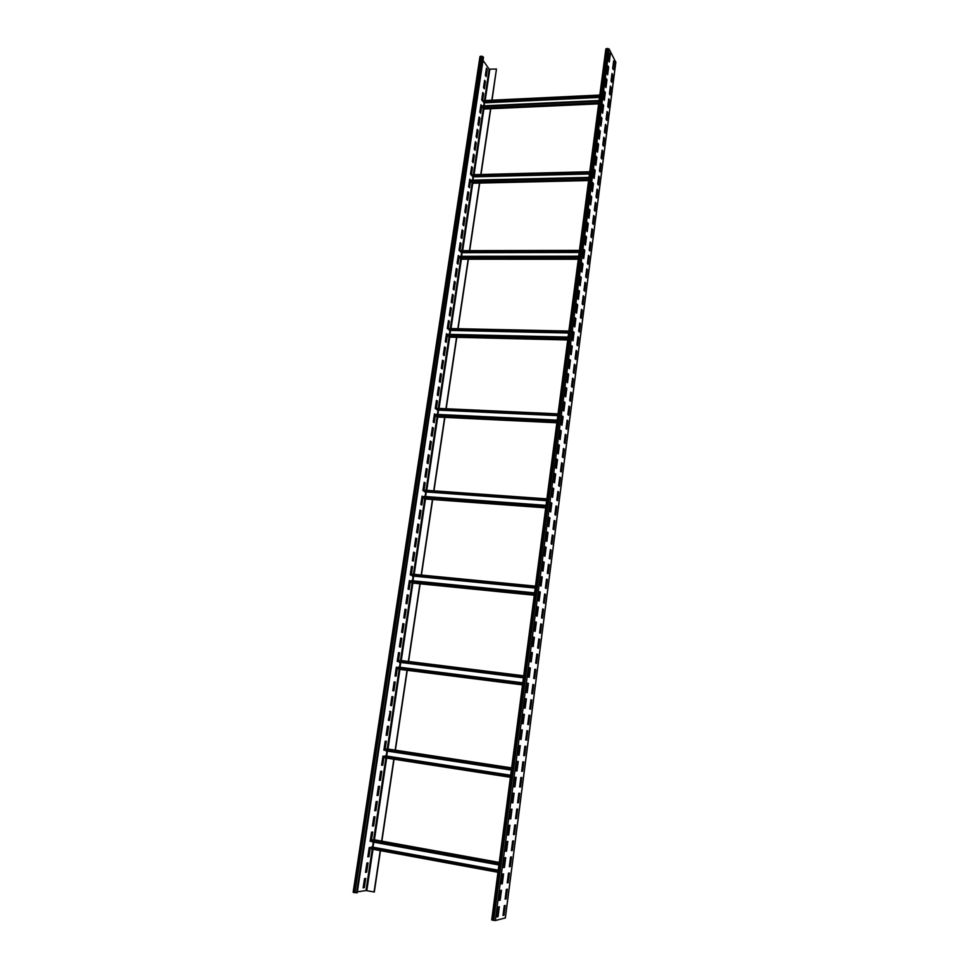 <?xml version="1.0" encoding="UTF-8"?>
<svg xmlns="http://www.w3.org/2000/svg" width="969" height="969" viewBox="0 0 969 969"><rect width="100%" height="100%" fill="white"/><g stroke="black" fill="none" stroke-linecap="round" stroke-linejoin="round"><path stroke-width="1.45" d="M606.655 48.523L492.543 920.162L491.719 919.872L605.843 48.959L609.101 48.959L615.775 62.295M492.543 920.162L495.353 920.526L505.297 917.958M502.996 915.463L503.953 915.233L505.224 905.446L504.268 905.664L502.996 915.463M505.103 899.135L506.06 898.941L507.32 889.191L506.375 889.372L505.103 899.135M507.211 882.88L508.156 882.711L509.415 873.021L508.471 873.166L507.211 882.88M509.306 866.71L510.251 866.565L511.499 856.923L510.566 857.032L509.306 866.71M511.39 850.6L512.322 850.503L513.57 840.898L512.637 840.983L511.39 850.6M513.473 834.575L514.394 834.503L515.629 824.946L514.709 824.994L513.473 834.575M515.532 818.635L516.453 818.587L517.688 809.067L516.768 809.091L515.532 818.635M517.591 802.756L518.5 802.744L519.735 793.272L518.815 793.26L517.591 802.756M519.638 786.949L520.547 786.973L521.77 777.55L520.862 777.513L519.638 786.949M521.673 771.227L522.582 771.276L523.793 761.888L522.885 761.828L521.673 771.227M523.696 755.566L524.592 755.65L525.804 746.312L524.907 746.215L523.696 755.566M525.719 739.989L526.603 740.098L527.814 730.796L526.918 730.674L525.719 739.989M527.73 724.473L528.614 724.618L529.813 715.364L528.929 715.207L527.73 724.473M529.728 709.042L530.6 709.199L531.799 699.993L530.915 699.812L529.728 709.042M531.715 693.671L532.587 693.865L533.774 684.695L532.902 684.489L531.715 693.671M533.701 678.373L534.561 678.603L535.748 669.47L534.876 669.228L533.701 678.373M535.663 663.147L536.535 663.402L537.71 654.317L536.85 654.051L535.663 663.147M537.625 647.995L538.485 648.273L539.66 639.225L538.8 638.934L537.625 647.995M539.588 632.902L540.436 633.205L541.598 624.206L540.75 623.879L539.588 632.902M541.526 617.883L542.374 618.21L543.536 609.247L542.688 608.907L541.526 617.883M543.464 602.936L544.312 603.287L545.462 594.372L544.626 593.997L543.464 602.936M545.39 588.05L546.225 588.437L547.376 579.547L546.54 579.147L545.39 588.05M547.315 573.236L548.139 573.648L549.29 564.806L548.454 564.37L547.315 573.236M549.217 558.483L550.041 558.919L551.179 550.113L550.368 549.665L549.217 558.483M551.119 543.803L551.942 544.263L553.081 535.494L552.257 535.021L551.119 543.803M553.02 529.183L553.832 529.668L554.958 520.947L554.147 520.438L553.02 529.183M554.898 514.624L555.709 515.145L556.836 506.46L556.024 505.927L554.898 514.624M556.775 500.137L557.575 500.682L558.701 492.034L557.902 491.477L556.775 500.137M558.641 485.723L559.44 486.281L560.554 477.681L559.755 477.099L558.641 485.723M560.506 471.358L561.293 471.951L562.408 463.376L561.62 462.77L560.506 471.358M562.359 457.065L563.146 457.683L564.249 449.144L563.461 448.514L562.359 457.065M564.2 442.833L564.975 443.475L566.078 434.984L565.302 434.33L564.2 442.833M566.029 428.661L566.804 429.328L567.907 420.873L567.131 420.195L566.029 428.661M567.858 414.562L568.633 415.253L569.724 406.823L568.948 406.12L567.858 414.562M569.675 400.512L570.45 401.227L571.528 392.845L570.765 392.118L569.675 400.512M571.492 386.534L572.255 387.273L573.333 378.927L572.57 378.176L571.492 386.534M573.285 372.617L574.048 373.368L575.126 365.059L574.363 364.283L573.285 372.617M575.089 358.748L575.84 359.535L576.906 351.262L576.155 350.463L575.089 358.748M576.87 344.952L577.621 345.751L578.687 337.515L577.936 336.703L576.87 344.952M578.65 331.216L579.389 332.04L580.455 323.84L579.716 322.992L578.65 331.216M580.419 317.529L581.158 318.377L582.212 310.213L581.485 309.353L580.419 317.529M582.187 303.915L582.926 304.787L583.968 296.647L583.241 295.763L582.187 303.915M583.944 290.349L584.67 291.245L585.724 283.142L584.997 282.233L583.944 290.349M585.688 276.843L586.415 277.764L587.456 269.697L586.742 268.764L585.688 276.843M587.432 263.398L588.147 264.343L589.188 256.313L588.474 255.356L587.432 263.398M589.164 250.014L589.879 250.971L590.92 242.977L590.206 242.008L589.164 250.014M590.896 236.678L591.599 237.659L592.628 229.701L591.926 228.708L590.896 236.678M592.616 223.403L593.319 224.408L594.348 216.487L593.634 215.469L592.616 223.403M594.324 210.188L595.027 211.218L596.044 203.32L595.341 202.291L594.324 210.188M596.032 197.034L596.722 198.076L597.74 190.215L597.049 189.161L596.032 197.034M597.728 183.928L598.418 184.994L599.423 177.17L598.733 176.092L597.728 183.928M599.411 170.871L600.102 171.961L601.107 164.173L600.429 163.071L599.411 170.871M601.095 157.886L601.785 158.989L602.779 151.225L602.1 150.11L601.095 157.886M602.766 144.938L603.457 146.065L604.45 138.349L603.772 137.21L602.766 144.938M604.438 132.063L605.116 133.201L606.109 125.51L605.443 124.359L604.438 132.063M606.097 119.223L606.776 120.398L607.769 112.731L607.091 111.556L606.097 119.223M607.757 106.457L608.423 107.632L609.404 100.013L608.75 98.814L607.757 106.457M609.404 93.727L610.07 94.938L611.051 87.331L610.385 86.12L609.404 93.727M611.039 81.057L611.705 82.28L612.687 74.722L612.02 73.487L611.039 81.057M612.674 68.448L613.329 69.683L614.31 62.149L613.656 60.902L612.674 68.448M497.049 916.904L498.03 916.662L499.326 906.754L498.345 906.972L497.049 916.904M499.205 900.371L500.186 900.165L501.47 890.305L500.501 890.487L499.205 900.371M501.348 883.922L502.317 883.74L503.601 873.929L502.632 874.086L501.348 883.922M503.48 867.546L504.449 867.4L505.721 857.638L504.764 857.759L503.48 867.546M505.612 851.254L506.569 851.145L507.829 841.419L506.884 841.504L505.612 851.254M507.72 835.036L508.677 834.951L509.936 825.285L508.991 825.334L507.72 835.036M509.827 818.89L510.772 818.853L512.02 809.224L511.087 809.248L509.827 818.89M511.923 802.829L512.855 802.816L514.103 793.236L513.17 793.223L511.923 802.829M514.006 786.84L514.939 786.852L516.174 777.32L515.254 777.283L514.006 786.84M516.077 770.924L516.998 770.973L518.233 761.477L517.313 761.416L516.077 770.924M518.136 755.093L519.057 755.166L520.292 745.718L519.372 745.621L518.136 755.093M520.196 739.323L521.104 739.432L522.327 730.032L521.419 729.899L520.196 739.323M522.243 723.637L523.151 723.77L524.362 714.407L523.466 714.25L522.243 723.637M524.277 708.012L525.174 708.182L526.385 698.867L525.489 698.685L524.277 708.012M526.3 692.472L527.197 692.665L528.408 683.399L527.511 683.181L526.3 692.472M528.323 677.004L529.207 677.222L530.406 667.992L529.522 667.75L528.323 677.004M530.322 661.597L531.206 661.851L532.405 652.67L531.521 652.391L530.322 661.597M532.32 646.275L533.204 646.553L534.391 637.408L533.519 637.105L532.32 646.275M534.307 631.013L535.179 631.328L536.366 622.219L535.506 621.892L534.307 631.013M536.293 615.824L537.153 616.163L538.34 607.103L537.48 606.739L536.293 615.824M538.267 600.707L539.127 601.071L540.29 592.047L539.442 591.671L538.267 600.707M540.217 585.651L541.077 586.051L542.252 577.064L541.392 576.664L540.217 585.651M542.18 570.668L543.028 571.092L544.19 562.153L543.343 561.717L542.18 570.668M544.118 555.758L544.966 556.206L546.116 547.315L545.281 546.843L544.118 555.758M546.056 540.92L546.891 541.392L548.042 532.538L547.206 532.042L546.056 540.92M547.982 526.143L548.817 526.639L549.956 517.821L549.132 517.301L547.982 526.143M549.895 511.426L550.719 511.959L551.87 503.177L551.046 502.632L549.895 511.426M551.809 496.782L552.621 497.339L553.759 488.606L552.948 488.037L551.809 496.782M553.711 482.211L554.522 482.792L555.649 474.083L554.837 473.49L553.711 482.211M555.6 467.7L556.412 468.306L557.538 459.645L556.727 459.015L555.6 467.7M557.478 453.25L558.289 453.88L559.404 445.255L558.604 444.614L557.478 453.25M559.355 438.872L560.155 439.526L561.269 430.939L560.47 430.272L559.355 438.872M561.221 424.543L562.02 425.234L563.122 416.682L562.335 415.992L561.221 424.543M563.074 410.299L563.873 411.001L564.975 402.486L564.188 401.772L563.074 410.299M564.927 396.103L565.714 396.83L566.817 388.363L566.029 387.624L564.927 396.103M566.768 381.98L567.543 382.731L568.646 374.3L567.87 373.525L566.768 381.98M568.597 367.905L569.372 368.68L570.475 360.286L569.699 359.499L568.597 367.905M570.426 353.903L571.201 354.702L572.279 346.345L571.516 345.533L570.426 353.903M572.243 339.962L573.006 340.785L574.096 332.464L573.333 331.628L572.243 339.962M574.048 326.081L574.811 326.928L575.889 318.644L575.138 317.784L574.048 326.081M575.852 312.26L576.603 313.132L577.681 304.884L576.93 304L575.852 312.26M577.645 298.5L578.396 299.397L579.462 291.185L578.723 290.276L577.645 298.5M579.438 284.801L580.177 285.722L581.243 277.546L580.504 276.613L579.438 284.801M581.206 271.163L581.945 272.107L583.011 263.968L582.272 263.011L581.206 271.163M582.975 257.584L583.713 258.553L584.767 250.438L584.041 249.469L582.975 257.584M584.743 244.067L585.47 245.048L586.524 236.981L585.797 235.988L584.743 244.067M586.499 230.61L587.226 231.603L588.268 223.573L587.541 222.555L586.499 230.61M588.244 217.201L588.97 218.231L590.012 210.225L589.285 209.183L588.244 217.201M589.988 203.853L590.702 204.895L591.732 196.937L591.017 195.871L589.988 203.853M591.72 190.566L592.422 191.632L593.464 183.698L592.749 182.62L591.72 190.566M593.44 177.339L594.142 178.417L595.172 170.52L594.469 169.418L593.44 177.339M595.16 164.161L595.862 165.263L596.88 157.402L596.177 156.288L595.16 164.161M596.868 151.043L597.57 152.169L598.588 144.333L597.885 143.194L596.868 151.043M598.563 137.973L599.266 139.124L600.283 131.324L599.581 130.173L598.563 137.973M600.259 124.977L600.95 126.14L601.967 118.375L601.277 117.188L600.259 124.977M601.955 112.016L602.633 113.216L603.639 105.476L602.96 104.277L601.955 112.016M603.626 99.129L604.317 100.328L605.31 92.636L604.632 91.413L603.626 99.129M605.31 86.277L605.988 87.513L606.982 79.846L606.303 78.598L605.31 86.277M606.969 73.487L607.648 74.746L608.641 67.103L607.975 65.844L606.969 73.487M608.629 60.756L609.295 62.028L610.288 54.421L609.622 53.138L608.629 60.756M492.046 100.195L496.455 69.029L491.828 100.207M490.774 108.722L480.999 174.505M479.728 183.056L469.674 250.644M468.402 259.232L458.071 328.709M456.787 337.321L446.176 408.736M444.88 417.397L433.967 490.823M432.671 499.532L421.442 575.041M420.134 583.81L408.591 661.488M407.271 670.33L395.4 750.163M394.056 759.236L381.871 841.165M380.466 850.649L374.313 892.013L366.016 890.547L357.355 891.843M380.223 850.6L374.058 892.049M393.814 759.199L381.629 841.116M407.041 670.294L395.17 750.127M419.904 583.786L408.349 661.452M432.44 499.507L421.212 575.017M444.65 417.385L433.737 490.811M456.556 337.309L445.934 408.724M468.172 259.232L457.84 328.697M479.498 183.056L469.444 250.656M490.556 108.734L480.769 174.505M496.455 69.029L489.151 69.162L483.034 60.381M480.043 56.832L481.654 56.166L483.495 57.328L357.21 892.812L353.273 892.255M363.169 887.737L365.168 878.483M365.519 872.161L367.505 862.955M367.845 856.669L369.819 847.5M370.17 841.237L372.132 832.105M372.471 825.879L374.434 816.794M374.773 810.593L376.735 801.545M377.062 795.379L379.012 786.368M379.339 780.227L381.289 771.251M381.616 765.135L383.542 756.208M383.869 750.115L385.795 741.224M386.122 735.192L387.225 735.301L388.569 726.375L387.467 726.253L386.122 735.192L388.036 726.314M388.363 720.282L390.265 711.464L388.363 720.294L389.465 720.439L390.798 711.549L389.695 711.391M391.161 705.553L391.924 696.614L390.592 705.468L391.682 705.626L393.014 696.772L391.924 696.59M393.378 690.8L394.129 681.897L392.808 690.691L393.898 690.885L395.231 682.079L394.141 681.861M395.582 676.108L396.333 667.253M397.787 661.476L398.525 652.658M399.967 646.917L400.718 638.147M402.147 632.43L402.886 623.685M404.315 617.992L405.054 609.295M406.483 603.626L407.21 594.966M408.627 589.309L409.354 580.697M410.771 575.065L411.486 566.49M412.903 560.881L413.618 552.342M415.023 546.758L415.737 538.255M417.142 532.708L417.845 524.229M419.25 518.706L419.94 510.275M421.345 504.764L422.036 496.37M423.429 490.883L424.119 482.526M425.5 477.063L426.19 468.742M427.571 463.291L428.262 455.006M429.63 449.592L430.309 441.343M431.689 435.953L432.356 427.741M433.724 422.363L434.403 414.187M435.759 408.833L436.425 400.694M437.782 395.352L438.448 387.249M439.805 381.943L440.459 373.864M441.816 368.583L442.47 360.541M443.814 355.272L444.456 347.277M445.801 342.033L446.443 334.063M447.787 328.83L448.429 320.909M449.761 315.7L450.403 307.803M451.724 302.619L452.366 294.746M453.686 289.586L454.316 281.761M455.636 276.613L456.266 268.813M457.574 263.689L458.204 255.925M459.512 250.826L460.13 243.086M461.438 238.011L462.056 230.307M463.352 225.244L463.969 217.577M465.265 212.538L465.871 204.907M467.167 199.88L467.773 192.274M469.069 187.271L469.662 179.701M470.946 174.723L471.552 167.177M472.836 162.211L473.417 154.713M474.701 149.759L475.294 142.286M476.566 137.356L477.148 129.919M478.42 125.001L479.001 117.6M480.273 112.707L480.854 105.318M482.114 100.449L482.683 93.097M483.943 88.252L484.524 80.924M485.772 76.091L486.341 68.799M364.332 887.749L365.725 878.411L364.55 878.556L363.145 887.919L363.787 887.64M365.495 872.33L366.657 872.197L368.063 862.894L366.888 863.016L365.495 872.33M367.82 856.826L368.995 856.705L370.376 847.451L369.213 847.548L367.82 856.826M370.146 841.383L371.309 841.298L372.69 832.08L371.539 832.141L370.146 841.383M372.459 826L373.61 825.951L374.991 816.77L373.84 816.806L372.459 826M374.761 810.702L375.911 810.678L377.28 801.545L376.142 801.545L374.761 810.702M377.05 795.464L378.189 795.464L379.557 786.368L378.419 786.356L377.05 795.464M379.339 780.299L380.466 780.324L381.822 771.276L380.696 771.227L379.339 780.299M381.604 765.195L382.731 765.256L384.087 756.244L382.961 756.171L381.604 765.195M383.869 750.163L384.984 750.248L386.328 741.273L385.214 741.176L383.869 750.163M395.025 675.987L396.103 676.205L397.423 667.435L396.345 667.205L395.025 675.987M397.217 661.355L398.307 661.597L399.616 652.864L398.538 652.597L397.217 661.355M399.41 646.783L400.488 647.05L401.796 638.353L400.73 638.062L399.41 646.783M401.602 632.272L402.668 632.563L403.964 623.903L402.898 623.6L401.602 632.272M403.77 617.822L404.824 618.149L406.12 609.525L405.066 609.186L403.77 617.822M405.938 603.445L406.992 603.784L408.276 595.208L407.222 594.845L405.938 603.445M408.082 589.128L409.136 589.491L410.42 580.94L409.378 580.564L408.082 589.128M410.226 574.859L411.268 575.259L412.552 566.744L411.51 566.344L410.226 574.859M412.37 560.663L413.4 561.087L414.671 552.609L413.642 552.185L412.37 560.663M414.49 546.528L415.519 546.976L416.791 538.534L415.762 538.086L414.49 546.528M416.609 532.466L417.627 532.926L418.899 524.52L417.869 524.047L416.609 532.466M418.717 518.451L419.734 518.936L420.994 510.578L419.977 510.069L418.717 518.451M420.812 504.498L421.83 505.006L423.078 496.673L422.072 496.152L420.812 504.498M422.908 490.605L423.913 491.138L425.161 482.841L424.156 482.296L422.908 490.605M424.979 476.772L425.985 477.329L427.22 469.069L426.227 468.499L424.979 476.772M427.05 462.988L428.056 463.582L429.291 455.357L428.298 454.752L427.05 462.988M429.122 449.277L430.103 449.882L431.338 441.694L430.357 441.077L429.122 449.277M431.169 435.614L432.162 436.244L433.385 428.092L432.404 427.45L431.169 435.614M433.216 422.024L434.197 422.666L435.42 414.55L434.439 413.884L433.216 422.024M435.251 408.482L436.232 409.148L437.443 401.069L436.474 400.379L435.251 408.482M437.285 394.989L438.254 395.691L439.454 387.636L438.497 386.934L437.285 394.989M439.308 381.568L440.265 382.283L441.464 374.264L440.507 373.537L439.308 381.568M441.319 368.196L442.264 368.935L443.463 360.952L442.518 360.202L441.319 368.196M443.317 354.884L444.262 355.635L445.461 347.689L444.517 346.914L443.317 354.884M445.316 341.621L446.261 342.396L447.448 334.487L446.503 333.687L445.316 341.621M447.29 328.418L448.235 329.218L449.422 321.333L448.49 320.521L447.29 328.418M449.277 315.264L450.21 316.088L451.384 308.239L450.452 307.403L449.277 315.264M451.239 302.171L452.172 303.018L453.347 295.206L452.426 294.346L451.239 302.171M453.201 289.137L454.122 289.997L455.297 282.209L454.376 281.337L453.201 289.137M455.151 276.153L456.072 277.037L457.235 269.285L456.326 268.389L455.151 276.153M457.102 263.217L458.01 264.125L459.173 256.397L458.264 255.489L457.102 263.217M459.04 250.341L459.948 251.262L461.099 243.57L460.202 242.638L459.04 250.341M460.965 237.514L461.874 238.459L463.025 230.804L462.116 229.847L460.965 237.514M462.891 224.747L463.788 225.704L464.938 218.086L464.042 217.104L462.891 224.747M464.805 212.029L465.689 213.01L466.84 205.416L465.944 204.423L464.805 212.029M466.707 199.36L467.591 200.353L468.73 192.795L467.845 191.777L466.707 199.36M468.608 186.738L469.493 187.756L470.619 180.222L469.735 179.192L468.608 186.738M470.498 174.178L471.37 175.219L472.497 167.71L471.624 166.668L470.498 174.178M472.375 161.666L473.247 162.719L474.374 155.246L473.502 154.18L472.375 161.666M474.253 149.202L475.113 150.28L476.239 142.831L475.367 141.753L474.253 149.202M476.118 136.786L476.978 137.889L478.092 130.476L477.232 129.361L476.118 136.786M477.971 124.432L478.831 125.546L479.946 118.157L479.086 117.031L477.971 124.432M479.825 112.113L480.685 113.252L481.787 105.9L480.939 104.749L479.825 112.113M481.678 99.855L482.526 101.006L483.616 93.678L482.78 92.515L481.678 99.855M483.507 87.646L484.355 88.809L485.445 81.517L484.609 80.342L483.507 87.646M485.336 75.473L486.184 76.66L487.274 69.393L486.438 68.205L485.336 75.473M599.096 100.522L482.671 105.887L482.804 108.043L483.834 108.903M483.906 100.715L483.47 102.108L599.605 96.621M484.464 102.06L484.149 105.815M608.58 100.086L608.617 101.999M608.702 101.357L608.665 100.073M483.277 101.854L599.641 96.343M374.022 839.748L373.029 839.784L372.205 841.904L498.914 864.966M373.804 842.194L373.053 847.209M498.236 870.186L371.708 846.954L371.321 847.827L371.599 849.014L497.957 872.294L371.599 849.014M508.568 873.154L508.664 874.195M508.773 873.372L508.156 882.711M509.633 866.468L509.779 865.596M509.888 864.784L509.428 866.504M371.442 846.979L498.223 870.259M503.032 915.196L504.607 905.579M505.14 898.893L506.714 889.312M509.331 866.516L510.893 856.996M511.414 850.431L512.964 840.947M513.485 834.43L515.036 824.982M515.544 818.502L517.095 809.091M517.603 802.647L519.142 793.272M519.65 786.876L521.177 777.526M521.685 771.167L523.212 761.852M523.708 755.541L525.222 746.251M525.719 739.977L526.918 730.674M528.044 724.521L528.929 715.231M530.031 709.102L530.915 699.848M532.029 693.743L532.902 684.55M534.004 678.457L534.864 669.313M535.978 663.232L536.838 654.148M537.928 648.091L538.788 639.055M539.89 633.011L540.738 624.024M541.828 618.004L542.676 609.065M543.766 603.057L544.602 594.179M545.717 587.953L546.516 579.353M547.606 573.382L548.43 564.6M549.508 558.641L550.331 549.908M551.409 543.96L552.221 535.288M553.299 529.353L554.111 520.728M555.189 514.805L555.988 506.23M557.066 500.331L557.853 491.804M558.931 485.917L559.719 477.438M560.785 471.564L561.572 463.134M562.638 457.283L563.413 448.889M564.479 443.063L565.242 434.718M566.308 428.904L567.071 420.607M568.137 414.805L568.9 406.556M569.954 400.766L570.705 392.566M571.758 386.788L572.509 378.637M573.563 372.883L574.302 364.768M575.356 359.027L576.095 350.96M577.136 345.23L577.875 337.212M578.917 331.507L579.644 323.525M580.685 317.832L581.412 309.898M582.442 304.218L583.168 296.332M584.198 290.664L584.913 282.827M585.942 277.17L586.657 269.37M587.686 263.725L588.389 255.973M589.418 250.353L590.121 242.638M591.138 237.03L591.841 229.362M592.858 223.766L593.549 216.135M594.566 210.552L595.257 202.969M596.274 197.397L596.952 189.851M597.97 184.304L598.648 176.794M599.654 171.259L600.332 163.797M601.337 158.274L602.003 150.849M603.009 145.338L603.675 137.961M604.68 132.462L605.334 125.122M606.34 119.635L606.994 112.343M607.987 106.869L608.641 99.613M609.634 94.15L610.288 86.931M611.282 81.493L611.923 74.31M612.905 68.884L613.547 61.737M497.085 916.626L498.696 906.887M499.241 900.128L500.852 890.426M501.385 883.692L502.984 874.026M503.517 867.352L505.103 857.71M505.636 851.073L507.223 841.48M507.744 834.878L509.331 825.322M509.839 818.769L511.426 809.236M511.935 802.72L513.509 793.223M514.018 786.755L515.581 777.295M516.089 770.864L517.652 761.44M518.149 755.057L519.711 745.658M520.196 739.311L521.419 729.899M522.57 723.686L523.466 714.274M524.604 708.073L525.489 698.722M526.627 692.544L527.499 683.242M528.638 677.077L529.51 667.835M530.649 661.694L531.509 652.5M532.647 646.371L533.495 637.239M534.634 631.122L535.482 622.037M536.608 615.945L537.456 606.909M538.57 600.841L539.418 591.853M540.532 585.797L541.368 576.87M542.483 570.826L543.318 561.947M544.421 555.927L545.244 547.097M546.359 541.09L547.17 532.308M548.284 526.324L549.096 517.591M550.198 511.62L550.998 502.947M552.1 496.988L552.899 488.352M554.002 482.417L554.801 473.841M555.891 467.918L556.678 459.379M557.769 453.48L558.556 444.989M559.646 439.102L560.421 430.672M561.511 424.797L562.286 416.404M563.364 410.553L564.128 402.208M565.218 396.369L565.969 388.072M567.047 382.246L567.81 373.998M568.888 368.196L569.639 359.983M570.705 354.194L571.456 346.042M572.522 340.264L573.26 332.149M574.326 326.396L575.065 318.329M576.131 312.575L576.858 304.557M577.924 298.827L578.65 290.857M579.704 285.14L580.419 277.207M581.473 271.502L582.199 263.616M583.241 257.936L583.956 250.087M585.01 244.418L585.712 236.618M586.754 230.973L587.456 223.209M588.51 217.577L589.2 209.861M590.242 204.229L590.933 196.562M591.974 190.954L592.665 183.323M593.694 177.727L594.372 170.144M595.414 164.56L596.092 157.014M597.122 151.455L597.788 143.945M598.818 138.397L599.484 130.924M600.514 125.401L601.18 117.976M602.197 112.452L602.863 105.064M603.881 99.565L604.535 92.212M605.552 86.725L606.194 79.422M607.212 73.947L607.866 66.679M608.871 61.217L609.513 53.998M522.097 770.476L522.582 771.276M533.12 685.325L533.774 684.695M544.796 595.111L545.462 594.372M556.158 507.32L556.836 506.46M567.216 421.842L567.907 420.873M577.996 338.593L578.687 337.515M520.947 777.513L521.007 778.834M522.194 769.677L521.77 771.179M387.539 748.976L511.644 767.872L387.527 748.964L386.667 748.904L385.868 750.878L511.353 770.076M387.455 751.12L386.716 756.05M385.129 755.82L510.675 775.224L385.371 755.844L385.008 756.656L385.299 757.879L510.409 777.295L385.299 757.879M532.986 684.574L533.011 686.1M534.161 677.186L533.786 678.397M399.47 669.337L522.509 684.901M399.918 660.41L523.708 675.793L399.943 660.41L399.167 662.263L523.442 677.816L399.167 662.263M400.742 662.493L400.015 667.278M522.788 682.806L398.441 667.084L398.634 669.155M544.675 594.215L544.699 595.874M545.813 587.202L545.474 588.086M534.573 592.871L411.413 580.649L411.595 582.732L412.503 583.047M412.818 574.205L535.457 586.136L412.818 574.205L412.128 575.961L535.203 588.062M413.666 576.18L412.976 580.806M412.128 575.961L535.215 588.001M556.061 506.278L556.061 508.059M546.044 505.346L424.059 496.431L424.228 498.538L425.161 498.962M425.379 490.217L546.891 498.853L425.379 490.217L424.749 491.864L546.649 500.707M426.275 492.082L425.597 496.552M424.749 491.864L546.661 500.598M567.156 420.667L567.131 422.557M557.211 420.122L436.377 414.357L436.534 416.476L437.503 416.997M437.637 408.349L558.035 413.86L437.637 408.349L437.261 410.057L557.793 415.64L438.545 410.129L437.903 414.429M437.043 409.911L557.817 415.495M578.105 337.515L577.912 339.295M568.088 337.103L448.381 334.341L448.538 336.473L449.531 337.091M568.876 331.119L449.58 328.527L449.035 330.005L568.658 332.779M450.512 330.211L449.907 334.378M449.035 330.005L568.682 332.597M588.498 257.475L588.413 258.166M578.687 256.216L460.093 256.313L460.239 258.444L461.256 259.147M461.389 250.753L460.929 252.279L579.232 252.049M462.14 252.267L461.595 256.3M460.735 252.073L579.268 251.831M598.733 178.429L598.648 179.095M589.019 177.388L471.528 180.173L471.661 182.329L472.69 183.117M472.787 174.82L472.339 176.273L589.552 173.354M473.453 176.249L473.017 180.137M472.145 176.043L589.576 173.112M607.733 48.45L493.73 920.405M609.101 48.959L495.353 920.526M615.824 61.943L505.285 918.067M373.004 849.268L366.803 890.62M386.655 758.085L374.422 839.808M399.943 669.397L388.012 749.049M412.879 583.084L401.263 660.579M425.476 498.999L414.187 574.338M437.746 417.045L426.772 490.314M449.725 337.151L439.042 408.409M461.389 259.232L451.009 328.552M472.775 183.214L462.673 250.668M483.894 109.037L474.059 174.674M489.829 69.405L485.166 100.522M483.022 56.65L356.544 892.909M481.654 56.166L354.908 892.776M480.66 56.226L353.818 892.558M489.151 69.162L484.452 100.558M484.221 102.072L483.664 105.839M483.24 108.637L473.332 174.699M473.102 176.261L472.521 180.149M472.109 182.862L461.947 250.668M461.704 252.279L461.099 256.3M460.711 258.917L450.27 328.539M450.028 330.199L449.398 334.366M449.022 336.885L438.303 408.373M438.049 410.093L437.394 414.405M437.031 416.815L426.021 490.266M425.754 492.046L425.088 496.516M424.737 498.805L413.424 574.266M413.145 576.119L412.455 580.746M412.128 582.938L400.5 660.483M400.209 662.421L399.494 667.217M399.18 669.276L387.237 748.952M386.922 751.048L386.183 755.965M385.892 757.976L373.622 839.748M373.271 842.097L372.52 847.1M372.217 849.123L366.016 890.547M483.458 108.928L598.672 103.719M482.804 108.043L598.794 102.775M482.574 106.554L598.999 101.212M484.597 102.835L599.496 97.433M484.488 102.096L599.605 96.658M483.386 101.176L599.726 95.652M373.925 839.723L499.241 862.446M371.321 847.827L498.102 871.143M372.338 841.056L499.035 864.082M373.029 839.784L499.217 862.664M386.667 748.904L511.632 767.933M385.989 750.054L511.462 769.216M385.008 756.656L510.566 776.084M399.289 661.464L523.551 676.956M398.32 667.883L522.679 683.642M412.394 583.035L534.27 595.22L412.455 583.047M412.237 575.174L535.312 587.19M411.304 581.424L534.464 593.694M411.595 582.732L534.294 595.002M425.003 498.95L545.717 507.853L425.088 498.974M424.858 491.101L546.77 499.81M423.938 497.194L545.935 506.133M424.228 498.538L545.765 507.49M437.285 416.985L556.86 422.787L437.394 417.033M437.152 409.172L557.914 414.72M436.268 415.107L557.114 420.885M436.534 416.476L556.921 422.29M449.265 337.079L567.725 339.913M449.144 329.278L568.779 331.846M450.488 330.429L568.621 333.009M448.272 335.068L567.991 337.854M448.538 336.473L567.798 339.295M460.941 259.147L578.299 259.171M460.844 251.371L579.365 251.104M462.14 252.691L579.183 252.485M459.996 257.015L578.59 256.955M460.239 258.444L578.396 258.432M472.339 183.117L588.619 180.464M472.242 175.353L589.673 172.397M473.502 176.855L589.467 173.972M471.418 180.864L588.922 178.102M471.661 182.329L588.728 179.616M491.719 919.872L605.843 48.959M505.358 918.018L615.86 62.125M479.97 56.59L353.14 892.316M483.652 109.049L598.66 103.853M483.701 100.594L599.811 95.047M373.973 839.723L499.241 862.434M449.398 337.139L567.713 339.974M449.58 328.527L568.876 331.059M461.099 259.232L578.287 259.244M461.232 250.668L579.45 250.377M472.521 183.226L588.607 180.573M472.606 174.711L589.758 171.731"/></g></svg>
